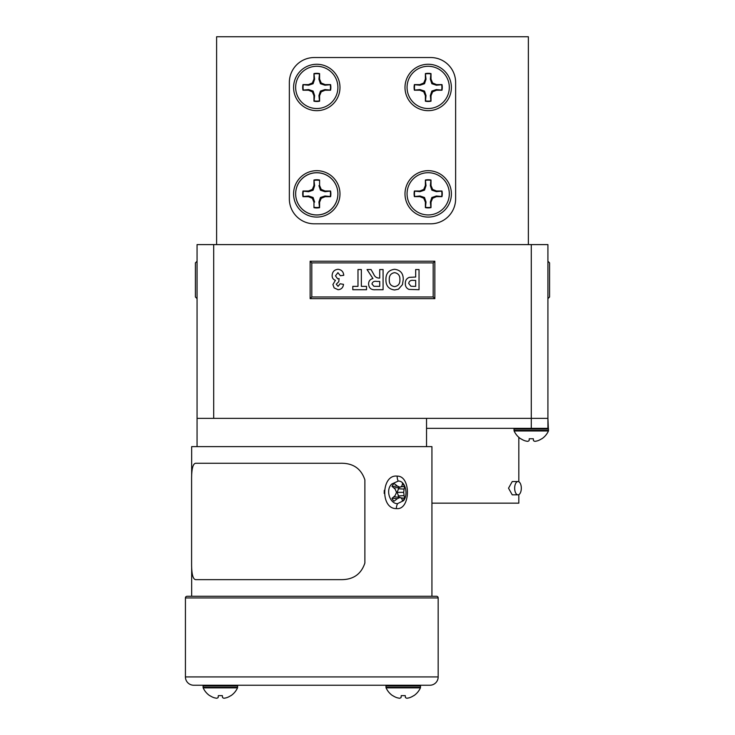 <?xml version="1.0" encoding="UTF-8"?>
<svg xmlns="http://www.w3.org/2000/svg" width="735" height="735" viewBox="0 0 735 735"><rect width="100%" height="100%" fill="white"/><g stroke="black" fill="none" stroke-linecap="round" stroke-linejoin="round"><path stroke-width="1.1" d="M237.515 687.859L203.172 687.859A18.844 18.844 0 0 0 209.696 695.65L209.888 695.65A18.834 18.761 -0 0 0 213.563 697.543A18.595 17.116 -77.1 0 0 216.77 698.25A18.595 7.084 -84.6 0 0 218.157 697.543L218.323 695.65L222.356 695.65L222.53 697.543A18.595 7.084 84.6 0 0 223.918 698.25A18.595 17.116 77.1 0 0 227.115 697.543A18.834 18.761 0 0 0 230.799 695.65L230.992 695.65A18.844 18.844 0 0 0 237.515 687.859L237.635 685.92L236.955 685.24M203.172 687.859L203.053 685.92L237.635 685.92M420.42 687.859L386.077 687.859A18.844 18.844 0 0 0 392.6 695.65L392.793 695.65A18.834 18.761 -0 0 0 396.477 697.543A18.595 17.116 -77.1 0 0 399.675 698.25A18.595 7.084 -84.6 0 0 401.071 697.543L401.236 695.65L405.27 695.65L405.435 697.543A18.595 7.084 84.6 0 0 406.822 698.25A18.595 17.116 77.1 0 0 410.029 697.543A18.834 18.761 0 0 0 413.704 695.65L413.897 695.65A18.844 18.844 0 0 0 420.42 687.859L420.539 685.92L419.86 685.24M386.077 687.859L385.958 685.92L420.539 685.92M518.818 481.756L518.818 437.325A18.844 18.844 0 0 0 520.637 438.74L520.83 438.74A18.834 18.761 -0 0 0 524.505 440.642A18.595 17.116 -77.1 0 0 527.712 441.349A18.595 7.084 -84.6 0 0 529.099 440.642L529.264 438.74L533.307 438.74L533.472 440.642A18.595 7.084 84.6 0 0 534.859 441.349A18.595 17.116 77.1 0 0 538.066 440.642A18.834 18.761 0 0 0 541.741 438.74L541.934 438.74A18.844 18.844 0 0 0 548.457 430.958L547.915 418.362L547.915 428.34L426.53 428.34M548.576 429.019L513.995 429.019L514.114 430.958L548.457 430.958A18.844 18.844 0 0 1 541.934 438.74M514.665 488.196A6.652 3.326 90 0 0 517.991 494.848A6.652 3.326 90 0 0 521.317 488.196A6.652 3.326 90 0 0 517.991 481.544A6.652 3.326 90 0 0 514.665 488.196M517.991 494.848L512.24 494.848L508.528 488.196L512.24 481.544L517.991 481.544M518.818 494.646L518.818 503.163L431.932 503.163M391.755 484.034C384.947 490.291 390.404 504.274 397.617 503.613L403.524 500.682C408.706 494.453 405.169 480.46 398.223 481.094L391.755 484.034M396.349 508.583C380.197 509.079 381.3 474.13 397.157 476.133C411.334 475.664 410.608 510.559 396.349 508.583A8.315 5.852 -87.5 0 1 397.617 503.613M187.085 596.278L436.507 596.278A1.663 1.663 0 0 1 438.17 597.941L185.422 597.941A1.663 1.663 0 0 1 187.085 596.278L191.66 596.278L191.66 566.961M185.422 597.941L185.422 676.926A8.315 8.315 0 0 0 193.737 685.24L429.856 685.24A8.315 8.315 0 0 0 438.17 676.926L438.17 597.941M426.53 446.632L426.53 418.362M197.063 446.632L197.063 244.599L213.692 244.599L213.692 418.362L197.063 418.362M436.507 596.278L431.932 596.278L431.932 446.632L191.66 446.632L191.66 475.949M402.44 483.538A10.648 7.525 -90 0 1 403.552 484.824A10.648 7.525 -90 0 1 404.461 486.395A18.834 10.538 148.2 0 1 404.048 489.106A18.595 13.248 122.9 0 1 403.644 492.358A18.595 13.248 57.1 0 1 404.048 495.601A18.834 10.538 31.8 0 1 404.461 498.321A10.648 7.525 -90 0 1 403.552 499.883A10.648 7.525 -90 0 1 402.44 501.178A18.834 8.223 -141.5 0 0 401.861 498.688A18.595 3.868 -160.2 0 0 400.07 497.411A18.595 6.156 167.3 0 1 397.267 498.688A18.834 10.538 148.2 0 1 394.006 501.178A10.648 7.525 -90 0 1 391.994 498.321A18.834 8.223 -38.5 0 0 395.09 495.601A18.595 10.951 -61.8 0 0 396.487 492.358A18.595 10.951 -118.2 0 0 395.09 489.106A18.834 8.223 -141.5 0 0 391.994 486.395A10.648 7.525 -90 0 1 392.903 484.824A10.648 7.525 -90 0 1 394.006 483.538A18.834 10.538 31.8 0 1 397.267 486.019A18.595 6.156 12.7 0 1 400.07 487.296A18.595 3.868 -19.8 0 0 401.861 486.019A18.834 8.223 -38.5 0 0 402.44 483.538M197.063 298.64L195.4 296.977L195.4 262.891L197.063 261.228M385.921 279.603C385.838 273.475 388.714 270.039 394.566 269.286C400.419 269.993 403.313 273.402 403.258 279.511L402.44 284.638L398.462 289.186L394.612 289.976C388.732 289.222 385.838 285.759 385.921 279.603M357.991 286.356L357.991 269.543L361.354 269.543L361.354 286.356L366.526 286.356L366.526 289.719L352.809 289.719L352.809 286.356L357.991 286.356M332.119 275.588C332.349 271.812 334.306 269.717 337.999 269.286C341.481 269.69 343.401 271.684 343.76 275.276L340.397 275.754L337.925 272.648L335.482 275.846L337.668 278.85L339.101 278.565L338.771 281.698L336.262 284.206L338.063 286.356L340.14 283.765L343.502 284.353C343.107 287.633 341.297 289.425 338.1 289.719L334.131 287.899L332.9 284.546L335.417 280.301C333.221 279.53 332.128 277.959 332.119 275.588M433.181 296.977L433.181 262.891L311.796 262.891L311.796 296.977L433.181 296.977L434.844 298.64L434.844 261.228L310.133 261.228L310.133 298.64L434.844 298.64M379.719 278.078L379.719 269.543L383.082 269.543L383.082 289.719L375.548 289.719C371.313 290.077 368.988 288.212 368.593 284.123C368.593 281.101 370.054 279.245 372.957 278.574L367.041 269.543L371.037 269.543L373.656 274.137C374.685 276.617 376.439 277.931 378.911 278.078L379.719 278.078M415.67 277.04L415.67 269.543L419.033 269.543L419.033 289.719L408.936 289.406C406.427 288.276 405.224 286.292 405.325 283.453C405.27 280.421 406.63 278.381 409.413 277.334L415.67 277.04M547.915 261.228L549.578 262.891L549.578 296.977L547.915 298.64M531.286 244.599L547.915 244.599L547.915 418.362L531.286 418.362L531.286 244.599L213.692 244.599M392.168 486.533L397.267 486.019M400.07 487.296L393.841 487.948M400.658 486.91L404.461 486.395M393.841 496.768L400.07 497.411M399.087 497.283L397.111 492.358L399.087 487.434M400.658 497.806L404.461 498.321M392.168 498.183L397.267 498.688M398.168 488.729L404.048 489.106M397.111 492.358L403.644 492.358M398.168 495.987L404.048 495.601M531.286 428.34L531.286 418.362L213.692 418.362M433.181 262.891L434.844 261.228M311.796 262.891L310.133 261.228M311.796 296.977L310.133 298.64M379.719 286.356L379.719 281.441L376.871 281.441C374.234 280.899 372.599 281.735 371.956 283.949L373.913 286.292L379.719 286.356M394.566 286.613C398.324 285.998 400.106 283.673 399.895 279.64C400.07 275.643 398.296 273.31 394.566 272.648C390.836 273.328 389.072 275.68 389.284 279.695C389.063 283.701 390.827 286.007 394.566 286.613M413.759 286.356L415.67 286.356L415.67 280.402L413.502 280.402C410.819 279.989 409.211 280.99 408.688 283.398L410.911 286.209L413.759 286.356M191.596 479.882C191.523 468.562 193.02 463.013 196.116 463.261L340.516 463.261C352.993 462.995 361.115 468.544 364.882 479.882L364.882 563.028C361.142 574.347 353.02 579.887 340.516 579.649L196.116 579.649C193.029 579.915 191.523 574.366 191.596 563.028L191.596 479.882M384.203 493.433L384.276 490.392M528.373 244.599L528.373 36.75L216.604 36.75L216.604 244.599M316.785 170.685A23.198 23.198 0 0 0 293.587 193.884A23.198 23.198 0 0 0 316.785 217.082A23.198 23.198 0 0 0 339.983 193.884A23.198 23.198 0 0 0 316.785 170.685M428.193 170.685A23.198 23.198 0 0 0 404.994 193.884A23.198 23.198 0 0 0 428.193 217.082A23.198 23.198 0 0 0 451.391 193.884A23.198 23.198 0 0 0 428.193 170.685M428.193 64.267A23.198 23.198 0 0 0 404.994 87.465A23.198 23.198 0 0 0 428.193 110.663A23.198 23.198 0 0 0 451.391 87.465A23.198 23.198 0 0 0 428.193 64.267M316.785 64.267A23.198 23.198 0 0 0 293.587 87.465A23.198 23.198 0 0 0 316.785 110.663A23.198 23.198 0 0 0 339.983 87.465A23.198 23.198 0 0 0 316.785 64.267M455.626 198.873L455.626 82.476A24.944 24.944 0 0 0 430.682 57.532L314.286 57.532A24.944 24.944 0 0 0 289.351 82.476L289.351 198.873A24.944 24.944 0 0 0 314.286 223.817L430.682 223.817A24.944 24.944 0 0 0 455.626 198.873M313.964 202.125L313.964 207.619A14.084 14.084 0 0 0 319.596 207.619L319.596 202.125L321.204 198.248L325.081 196.64L330.575 196.64A14.084 14.084 0 0 0 330.575 191.008L325.081 191.008L321.204 189.4L319.596 185.514L319.596 180.02A14.084 14.084 0 0 0 313.964 180.02L313.964 185.514L312.357 189.4L308.47 191.008L302.976 191.008A14.084 14.084 0 0 0 302.976 196.64L308.47 196.64L312.357 198.248L313.964 202.125L314.608 201.996L313.101 197.494L308.599 195.988L303.325 196.521A13.717 13.717 0 0 1 303.334 191.192L308.608 191.716L313.11 190.209L314.617 185.707L313.964 180.084L313.964 185.578L312.357 189.455L308.479 191.072L302.985 191.072A14.084 14.084 0 0 0 302.985 196.704L308.479 196.704L312.357 198.312L313.964 202.189L313.964 207.683A14.084 14.084 0 0 0 319.596 207.683L319.596 202.189L321.213 198.312L325.09 196.704L330.585 196.704A14.084 14.084 0 0 0 330.585 191.072L325.09 191.072L321.213 189.455L319.596 185.578L319.596 180.084A14.084 14.084 0 0 0 313.964 180.084M319.596 185.578L318.953 185.707L320.46 190.209L324.962 191.716L330.585 191.072M330.236 191.192A13.717 13.717 0 0 1 330.226 196.521L324.953 195.988L320.451 197.494L318.944 201.996L319.477 207.27A13.717 13.717 0 0 1 314.084 207.27M295.663 193.884A21.122 21.122 0 0 1 316.785 172.762A21.122 21.122 0 0 1 337.907 193.884A21.122 21.122 0 0 1 316.785 215.006A21.122 21.122 0 0 1 295.663 193.884M314.084 180.433A13.717 13.717 0 0 1 319.477 180.433M320.46 190.209L321.213 189.455M324.962 191.716L325.09 191.072M308.608 191.716L308.479 191.072M313.11 190.209L312.357 189.455M314.617 185.707L313.964 185.578M314.617 202.061L313.964 202.189M295.654 193.82A21.122 21.122 0 0 1 316.776 172.697A21.122 21.122 0 0 1 337.898 193.82A21.122 21.122 0 0 1 316.776 214.942A21.122 21.122 0 0 1 295.654 193.82M318.944 185.643L319.596 185.514M313.101 197.494L312.357 198.248M308.599 195.988L308.47 196.64M324.953 195.988L325.081 196.64M320.451 197.494L321.204 198.248M318.944 201.996L319.596 202.125M425.491 180.369A13.717 13.717 0 0 1 430.885 180.369L430.352 185.643L431.858 190.144L436.36 191.651L441.634 191.128A13.717 13.717 0 0 1 441.634 196.521L436.36 195.988L431.858 197.494L430.352 201.996L430.885 207.27A13.717 13.717 0 0 1 425.491 207.27L426.015 201.996L424.508 197.494L420.007 195.988L414.733 196.521A13.717 13.717 0 0 1 414.733 191.128L420.007 191.651L424.508 190.144L426.015 185.643L425.372 180.02L425.372 185.514L423.764 189.4L419.878 191.008L414.384 191.008A14.084 14.084 0 0 0 414.384 196.64L419.878 196.64L423.764 198.248L425.372 202.125L425.372 207.619A14.084 14.084 0 0 0 431.004 207.619L431.004 202.125L432.612 198.248L436.489 196.64L441.983 196.64A14.084 14.084 0 0 0 441.983 191.008L436.489 191.008L432.612 189.4L431.004 185.514L431.004 180.02A14.084 14.084 0 0 0 425.372 180.02M407.061 193.82A21.122 21.122 0 0 1 428.183 172.697A21.122 21.122 0 0 1 449.305 193.82A21.122 21.122 0 0 1 428.183 214.942A21.122 21.122 0 0 1 407.061 193.82M430.352 185.643L431.004 185.514M431.858 190.144L432.612 189.4M436.36 191.651L436.489 191.008M420.007 191.651L419.878 191.008M424.508 190.144L423.764 189.4M426.015 185.643L425.372 185.514M426.015 201.996L425.372 202.125M424.508 197.494L423.764 198.248M420.007 195.988L419.878 196.64M436.36 195.988L436.489 196.64M431.858 197.494L432.612 198.248M430.352 201.996L431.004 202.125M425.491 73.95A13.717 13.717 0 0 1 430.885 73.95L430.352 79.224L431.858 83.726L436.36 85.232L441.634 84.709A13.717 13.717 0 0 1 441.634 90.102L436.36 89.569L431.858 91.076L430.352 95.578L430.885 100.851A13.717 13.717 0 0 1 425.491 100.851L426.015 95.578L424.508 91.076L420.007 89.569L414.733 90.102A13.717 13.717 0 0 1 414.733 84.709L420.007 85.232L424.508 83.726L426.015 79.224L425.372 73.601L425.372 79.095L423.764 82.981L419.878 84.589L414.384 84.589A14.084 14.084 0 0 0 414.384 90.221L419.878 90.221L423.764 91.829L425.372 95.706L425.372 101.2A14.084 14.084 0 0 0 431.004 101.2L431.004 95.706L432.612 91.829L436.489 90.221L441.983 90.221A14.084 14.084 0 0 0 441.983 84.589L436.489 84.589L432.612 82.981L431.004 79.095L431.004 73.601A14.084 14.084 0 0 0 425.372 73.601M407.061 87.401A21.122 21.122 0 0 1 428.183 66.279A21.122 21.122 0 0 1 449.305 87.401A21.122 21.122 0 0 1 428.183 108.523A21.122 21.122 0 0 1 407.061 87.401M430.352 79.224L431.004 79.095M431.858 83.726L432.612 82.981M436.36 85.232L436.489 84.589M420.007 85.232L419.878 84.589M424.508 83.726L423.764 82.981M426.015 79.224L425.372 79.095M426.015 95.578L425.372 95.706M424.508 91.076L423.764 91.829M420.007 89.569L419.878 90.221M436.36 89.569L436.489 90.221M431.858 91.076L432.612 91.829M430.352 95.578L431.004 95.706M314.084 73.95A13.717 13.717 0 0 1 319.477 73.95L318.944 79.224L320.451 83.726L324.953 85.232L330.226 84.709A13.717 13.717 0 0 1 330.226 90.102L324.953 89.569L320.451 91.076L318.944 95.578L319.477 100.851A13.717 13.717 0 0 1 314.084 100.851L314.608 95.578L313.101 91.076L308.599 89.569L303.325 90.102A13.717 13.717 0 0 1 303.325 84.709L308.599 85.232L313.101 83.726L314.608 79.224L313.964 73.601L313.964 79.095L312.357 82.981L308.47 84.589L302.976 84.589A14.084 14.084 0 0 0 302.976 90.221L308.47 90.221L312.357 91.829L313.964 95.706L313.964 101.2A14.084 14.084 0 0 0 319.596 101.2L319.596 95.706L321.204 91.829L325.081 90.221L330.575 90.221A14.084 14.084 0 0 0 330.575 84.589L325.081 84.589L321.204 82.981L319.596 79.095L319.596 73.601A14.084 14.084 0 0 0 313.964 73.601M295.654 87.401A21.122 21.122 0 0 1 316.776 66.279A21.122 21.122 0 0 1 337.898 87.401A21.122 21.122 0 0 1 316.776 108.523A21.122 21.122 0 0 1 295.654 87.401M318.944 79.224L319.596 79.095M320.451 83.726L321.204 82.981M324.953 85.232L325.081 84.589M308.599 85.232L308.47 84.589M313.101 83.726L312.357 82.981M314.608 79.224L313.964 79.095M314.608 95.578L313.964 95.706M313.101 91.076L312.357 91.829M308.599 89.569L308.47 90.221M324.953 89.569L325.081 90.221M320.451 91.076L321.204 91.829M318.944 95.578L319.596 95.706M203.053 687.298L237.635 687.298M385.958 687.298L420.539 687.298M513.995 430.398L548.576 430.398M398.223 481.094A8.315 5.908 92.6 0 1 397.157 476.133M185.422 676.926L438.17 676.926M203.053 685.92L203.733 685.24M385.958 685.92L386.638 685.24M513.995 429.019L514.675 428.34M514.114 430.958A18.844 18.844 0 0 0 520.637 438.74"/></g></svg>

